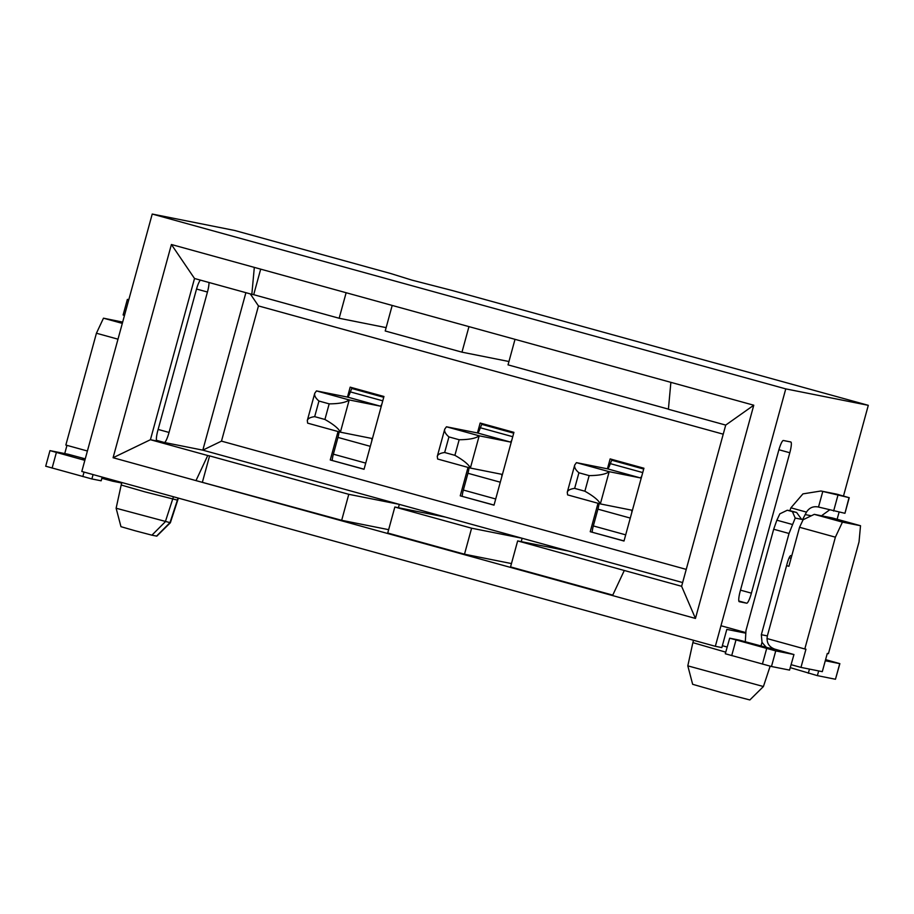 <?xml version="1.0" encoding="UTF-8"?>
<svg xmlns="http://www.w3.org/2000/svg" width="914" height="914" viewBox="0 0 914 914"><rect width="100%" height="100%" fill="white"/><g stroke="black" fill="none" stroke-linecap="round" stroke-linejoin="round"><path stroke-width="1.37" d="M725.716 425.09L681.616 586.297L695.451 618.435L753.776 405.222L725.716 425.09L668.397 409.266L670.876 382.349L171.409 244.506L113.085 457.731L695.451 618.435M753.776 405.222L670.876 382.349M681.616 586.297L624.296 570.485L612.551 595.562M624.296 570.485L517.655 540.917L510.549 566.909L612.757 595.117M751.399 593.163L789.81 452.75A10.785 1.885 105.4 0 0 790.827 441.988A10.785 1.885 105.4 0 0 790.793 441.976L783.378 440.502A10.785 1.885 105.4 0 0 778.682 450.533L740.271 590.947A10.785 1.885 105.4 0 0 739.255 601.709A10.785 1.885 105.4 0 0 739.277 601.709L746.692 603.194A10.785 1.885 105.4 0 0 751.399 593.163L740.489 590.147M832.368 517.952L814.283 514.354L842.434 522.123L860.52 525.721L832.368 517.952M693.509 640.28L692.869 642.633L725.739 652.15M763.419 686.528L749.857 699.953L721.157 692.481L692.652 684.3L687.808 665.849L763.419 686.528L770.148 666.18M860.52 525.721L859.034 541.876L828.438 653.681L827.284 653.453L822.303 671.653L800.972 667.403L805.954 649.203L804.8 648.974L835.385 537.169L799.556 527.275L788.896 566.28L786.577 565.64M766.972 638.532L804.8 648.974M842.434 522.123L835.385 537.169M745.276 633.071L726.813 629.392L721.832 647.592L715.342 646.301L81.803 471.464L152.227 214.047L785.766 388.884L715.342 646.301M720.963 625.747L745.504 632.522M722.357 645.707L727.144 647.032M791.17 664.695L800.972 667.403M799.556 527.275L803.086 519.758L814.283 514.354M789.113 557.848L791.056 558.385M791.09 558.237L789.182 557.7M511.463 563.561L464.495 554.204L387.73 533.022L394.837 507.019L471.601 528.201L522.145 538.266L682.632 582.561M388.644 529.663L341.676 520.306L195.984 480.604L207.741 455.526L150.422 439.714L113.085 457.731M686.243 569.388L221.485 441.131L202.817 450.145L522.145 538.266L521.231 541.625M250.287 293.885L258.468 305.927L723.225 434.184M258.468 305.927L221.485 441.131M607.433 468.825L610.141 458.908L643.924 468.231L623.999 541.031L590.227 531.708L598.007 503.283M477.451 432.95L480.158 423.033L513.931 432.356L494.017 505.156L460.245 495.834L468.025 467.408M347.469 397.076L350.176 387.159L383.949 396.482L364.035 469.293L330.262 459.971L338.043 431.534M843.508 495.971L868.3 405.325L452.247 290.503L411.906 280.118L390.838 273.56L234.761 230.488L152.227 214.047M868.3 405.325L785.766 388.884M837.133 519.266L839.086 512.126M590.227 531.708L624.034 540.928M460.245 495.834L494.051 505.065M200.372 280.118A10.785 1.885 -74.6 0 0 196.316 289.818L157.905 430.231A10.785 1.885 105.4 0 0 156.888 440.994A10.785 1.885 105.4 0 0 156.911 441.005L150.422 439.714L194.522 278.496L171.409 244.506M194.522 278.496L251.841 294.319L254.321 267.391M156.465 440.308L164.326 442.479A10.785 1.885 105.4 0 0 169.033 432.448L158.122 429.431M208.963 282.483A10.785 1.885 -74.6 0 1 207.444 292.034L169.033 432.448M164.326 442.479L202.817 450.145L245.889 292.674M202.474 481.895L209.592 455.892L207.741 455.526M251.841 294.319L253.692 294.685L260.684 269.15M117.997 339.185L96.427 333.233L65.842 445.049L87.401 451.002M66.973 445.358L64.734 453.561M96.427 333.233L103.476 318.186L122.67 322.094M121.87 482.523L121.185 485.014L144.823 491.835L177.407 500.118L177.99 498.004M122.316 323.385L103.476 318.186M173.443 496.759L165.331 521.745L151.918 535.181L135.203 530.783L120.968 526.681L116.124 508.23L170.37 522.728L178.39 498.119M364.058 469.19L330.262 459.971M151.918 535.181L156.808 536.141L170.37 522.728M341.676 520.306L348.782 494.314L209.592 455.892M464.495 554.204L471.601 528.201M392.197 305.436L385.217 330.982L461.97 352.164L468.962 326.629M515.016 339.334L508.035 364.869L668.408 409.129M253.692 294.685L339.151 318.266L346.143 292.731M445.381 517.084L394.837 507.019M568.2 550.982L517.655 540.917M348.782 494.314L399.327 504.368L398.413 507.727M508.949 361.521L461.97 352.164M386.131 327.623L339.151 318.266M745.31 641.685L745.984 630.466L773.678 529.24L776.866 520.192L779.848 513.828L787.308 510.229L791.49 511.052L796.608 512.468L801.612 519.346L795.203 518.067L789.022 533.479L761.339 634.704L762.013 642.291L760.996 646.004M789.867 510.732L790.918 507.818L802.938 493.88L820.932 491.001L849.232 497.673L844.959 513.28L849.015 497.65L836.698 494.143L820.932 491.001M795.203 518.067L792.427 511.634L787.308 510.229M817.767 506.87L818.51 507.042C813.38 505.968 809.37 507.658 806.468 512.114L802.618 519.54L801.612 519.346M101.968 478.319L112.65 481.198L118.82 481.678M119.665 482.592L121.699 483.118M128.805 299.655L127.377 299.392L128.76 299.849M85.162 459.182L82.489 458.679L85.093 459.468M791.764 555.769L790.804 555.575C789.833 555.872 788.656 558.374 787.274 563.104L767.36 635.904C766.24 642.393 768.708 646.804 774.752 649.134L793.832 654.504L775.746 650.905L729.692 638.189L738.958 640.04L767.452 647.672M774.752 649.134L767.337 647.649C767.132 648.266 765.361 646.472 762.013 642.291M792.427 511.634L796.608 512.468M822.234 515.245L829.478 510.001M825.285 660.765L839.738 663.644L835.465 679.251L817.379 675.64L790.359 667.677M45.7 466.231L49.973 450.625L68.173 454.247L85.253 458.851M127.377 299.392L123.116 314.987L124.487 315.444M50.099 450.648L84.853 460.348M45.826 466.243L91.88 478.959L101.157 480.798L102.288 477.119M789.559 670.099L793.958 654.515L789.559 670.099L771.473 666.5L725.419 653.796M725.293 653.773L729.692 638.189M838.538 494.588L822.783 491.446L818.51 507.042L844.753 513.257M825.593 659.634L839.863 663.655L835.465 679.251M611.969 459.616L610.312 463.627A8.089 1.417 -74.6 0 1 607.49 468.836L576.426 462.644L609.17 471.681L640.246 477.873A8.089 1.417 105.4 0 0 641.856 475.771M631.78 512.605A8.089 1.417 105.4 0 0 631.437 510.115A8.089 1.417 105.4 0 0 631.425 510.115L600.349 503.922L567.605 494.885L567.274 492.212C567.857 490.247 570.313 488.967 574.643 488.384L584.88 491.206L589.153 475.611C599.184 475.531 605.868 474.217 609.17 471.681L600.349 503.922C598.704 500.381 593.552 496.142 584.88 491.206M481.986 423.753L480.33 427.763A8.089 1.417 -74.6 0 1 477.508 432.962L446.443 426.781L479.187 435.818L510.252 441.999A8.089 1.417 105.4 0 0 511.874 439.897M501.797 476.731A8.089 1.417 105.4 0 0 501.455 474.252L470.367 468.059L437.623 459.022L437.292 456.349C437.875 454.372 440.331 453.093 444.661 452.51L454.898 455.332L459.171 439.737C469.202 439.657 475.886 438.354 479.187 435.818L470.367 468.059C468.722 464.518 463.569 460.279 454.898 455.332M339.06 431.819A8.089 1.417 -74.6 0 1 337.963 437.418L333.37 454.178A8.089 1.417 105.4 0 0 332.239 460.119L332.216 460.507M352.061 387.753L350.348 391.889A8.089 1.417 -74.6 0 1 347.526 397.087L316.461 390.906L314.736 393.317C314.165 395.545 315.57 398.116 318.952 401.04L314.679 416.647C310.349 417.23 307.892 418.498 307.31 420.474L307.641 423.148L340.385 432.185C338.74 428.643 333.587 424.404 324.916 419.469L329.177 403.862C339.22 403.794 345.892 402.48 349.205 399.944L380.27 406.136A8.089 1.417 105.4 0 0 381.892 404.034M371.815 440.868A8.089 1.417 105.4 0 0 371.472 438.377A8.089 1.417 105.4 0 0 371.45 438.377L340.385 432.185L349.205 399.944L316.461 390.906M599.024 503.557A8.089 1.417 -74.6 0 1 597.927 509.155L593.335 525.927A8.089 1.417 105.4 0 0 592.203 531.857L592.181 532.245M469.042 467.694A8.089 1.417 -74.6 0 1 467.945 473.281L463.352 490.053A8.089 1.417 105.4 0 0 462.221 495.982L462.198 496.382M576.426 462.644L574.712 465.066C574.129 467.283 575.534 469.865 578.916 472.778L574.643 488.384M446.443 426.781L444.73 429.192C444.147 431.419 445.552 433.99 448.934 436.915L444.661 452.51M314.679 416.647L324.916 419.469M329.177 403.862L318.952 401.04M589.153 475.611L578.916 472.778M459.171 439.737L448.934 436.915M789.81 452.75L778.899 449.745M738.832 601.024L746.692 603.194M196.533 289.03L207.444 292.034M156.557 536.107L169.97 522.671L177.407 500.118M789.022 533.479L773.678 529.24M792.221 524.43L776.866 520.192M802.618 519.54L801.338 519.186M806.468 512.114L790.918 507.818M84.922 459.159L82.614 458.691M805.348 514.605L811.301 515.793M761.339 634.704L767.36 635.904M808.319 673.252L809.45 669.094M833.625 511.04L837.887 495.434M52.109 468.094L56.382 452.487M84.042 472.081L82.82 476.56M93.079 474.583L91.88 478.959M102.174 477.085L101.157 480.798M775.746 650.905L771.473 666.5M766.675 648.506L762.413 664.101M735.976 640.029L731.703 655.635M817.379 675.64L818.67 670.933M611.672 460.199L643.696 469.042M642.725 472.572L610.312 463.627M607.49 468.836L640.246 477.873M597.927 509.155L630.283 518.078M593.335 525.927L625.69 534.85M481.689 424.336L513.714 433.167M512.743 436.709L480.33 427.763M477.508 432.962L510.252 441.999M467.945 473.281L500.301 482.215M463.352 490.053L495.708 498.987M333.37 454.178L365.726 463.112M337.963 437.418L370.319 446.34M347.526 397.087L380.27 406.136M382.76 400.835L350.348 391.889M351.707 388.461L383.731 397.293M687.808 665.838L692.869 642.633M116.124 508.23L121.185 485.014M119.174 482.501L112.65 481.198M314.782 393.18L307.275 420.611M574.746 464.918L567.24 492.36M444.764 429.054L437.258 456.486"/></g></svg>
